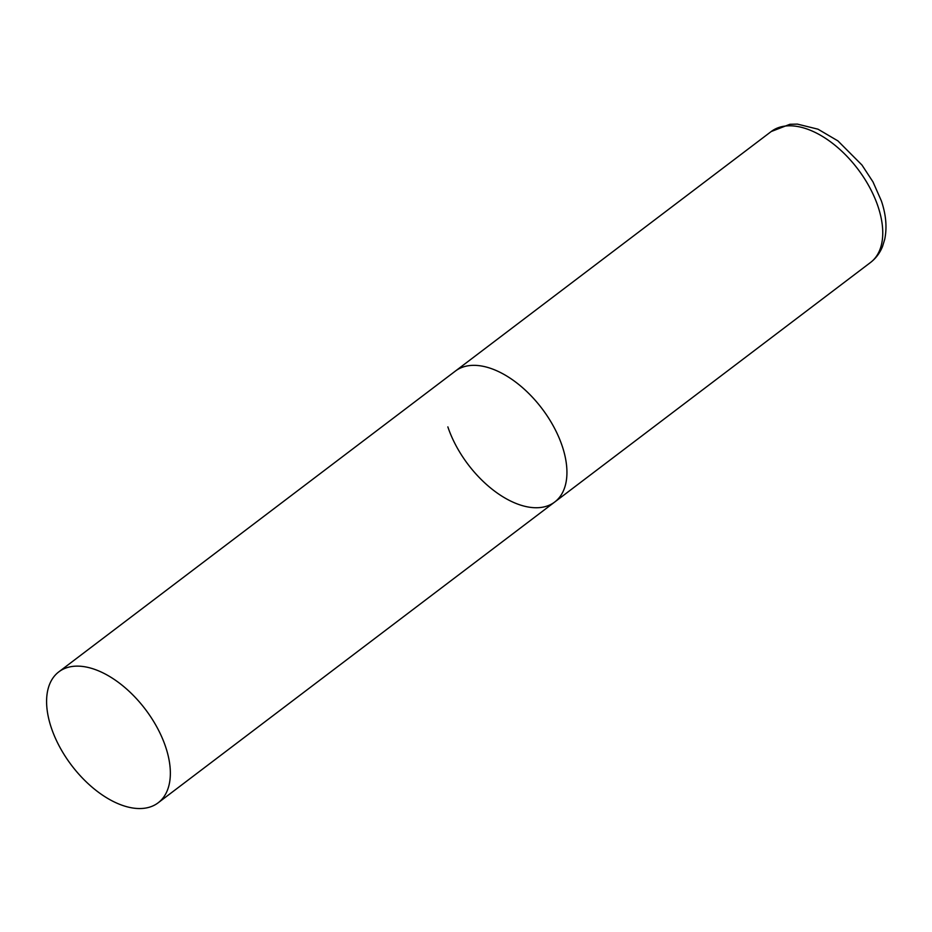 <?xml version="1.0" encoding="UTF-8"?>
<svg xmlns="http://www.w3.org/2000/svg" width="932" height="932" viewBox="0 0 932 932"><rect width="100%" height="100%" fill="white"/><g stroke="black" fill="none" stroke-linecap="round" stroke-linejoin="round"><path stroke-width="1.4" d="M58.809 671.867A82.179 46.332 -127.2 0 0 59.648 746.847A82.179 46.332 -127.2 0 0 132.076 807.893A82.179 46.332 -127.2 0 0 158.137 802.813A82.179 46.332 -127.2 0 0 157.298 727.834A82.179 46.332 -127.2 0 0 84.87 666.788A82.179 46.332 -127.2 0 0 58.809 671.867L771.218 131.529A82.179 46.332 52.8 0 1 828.525 140.371A82.179 46.332 52.8 0 1 878.072 206.659A82.179 46.332 52.8 0 1 870.535 262.475L554.715 502.022A82.179 46.332 -127.2 0 0 553.876 427.031A82.179 46.332 -127.2 0 0 481.448 365.996A82.179 46.332 -127.2 0 0 455.387 371.064A82.179 46.332 52.8 0 1 512.693 379.918A82.179 46.332 52.8 0 1 562.252 446.207A82.179 46.332 52.8 0 1 554.715 502.022A82.179 46.332 52.8 0 1 497.408 493.168A82.179 46.332 52.8 0 1 447.861 426.879M870.535 262.475C875.94 258.292 879.948 252.945 882.546 246.432L884.736 239.244C887.148 227.443 886.029 214.675 881.392 200.951L873.016 181.95L861.984 165.057L837.88 140.872L817.993 129.187L797.408 124.107L789.905 124.294L771.218 131.529M554.715 502.022L158.137 802.813"/></g></svg>
